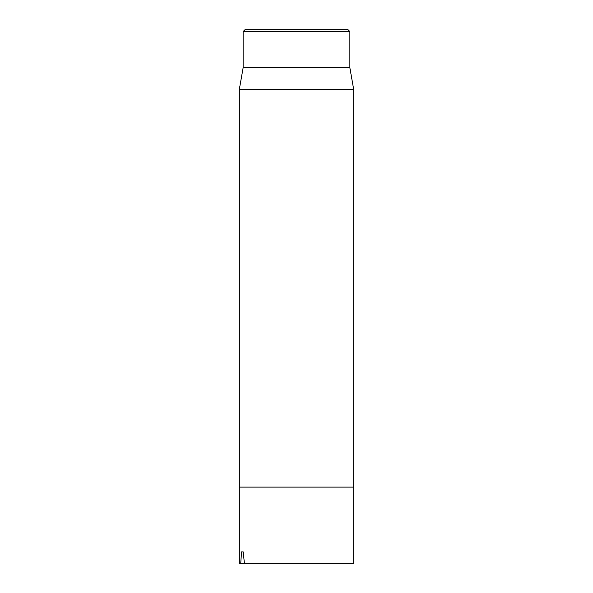 <?xml version="1.0" encoding="UTF-8"?>
<svg xmlns="http://www.w3.org/2000/svg" width="593" height="593" viewBox="0 0 593 593"><rect width="100%" height="100%" fill="white"/><g stroke="black" fill="none" stroke-linecap="round" stroke-linejoin="round"><path stroke-width="0.89" d="M239.32 89.395L239.32 487.105L353.68 487.105L353.68 89.395L239.32 89.395L243.13 67.772L349.87 67.772L349.87 31.555L347.965 29.65L245.035 29.65L243.13 31.555L349.87 31.555M243.13 67.772L243.13 31.555M240.751 563.35L239.32 563.35L239.32 487.105L353.68 487.105L353.68 563.35L240.751 563.35L241.514 551.913L243.212 551.913L244.405 563.35M241.514 551.913L243.212 551.913M349.87 67.772L353.68 89.395"/></g></svg>
